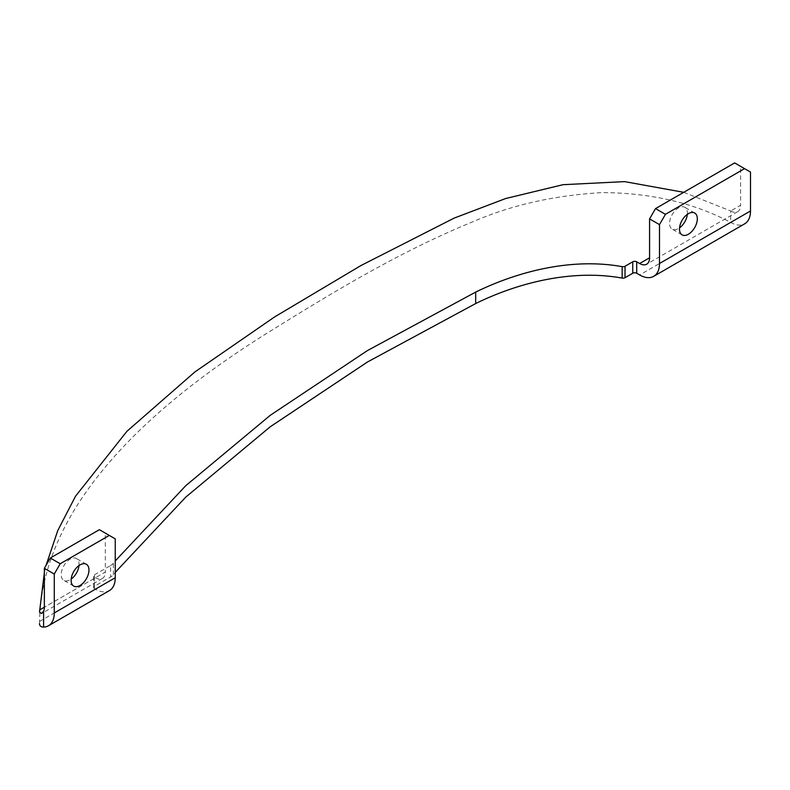 <?xml version="1.0" encoding="UTF-8"?>
<svg xmlns="http://www.w3.org/2000/svg" width="790" height="790" viewBox="0 0 790 790"><rect width="100%" height="100%" fill="white"/><g stroke="black" fill="none" stroke-linecap="round" stroke-linejoin="round"><path stroke-width="0.59" stroke-dasharray="3.95 2.96" d="M78.99 565.561A12.61 7.278 120 0 0 76.442 558.54A12.61 7.278 120 0 0 70.132 559.162A12.61 7.278 120 0 0 61.897 570.271A12.61 7.278 120 0 0 63.832 580.383A12.61 7.278 120 0 0 70.132 579.751A12.61 7.278 120 0 0 71.189 579.07M39.5 623.665L39.589 621.414C41.396 511.258 140.314 412.262 267.366 332.985C330.724 293.653 397.41 252.662 472.864 221.753C511.732 204.926 554.975 195.209 602.602 192.592C651.059 192.918 693.748 202.852 730.681 222.415A28.025 16.175 -120 0 0 744.694 223.807M39.589 621.414L95.422 589.182A28.025 16.175 -120 0 0 109.435 590.574M95.422 589.182L94.425 588.609A2.804 1.619 180 0 1 93.605 587.464A2.804 1.619 180 0 1 94.425 586.318L110.58 576.996A14.013 8.088 -0 0 0 113.375 574.695L115.241 572.394M113.375 574.695L113.375 563.25L115.241 560.959M44.359 572.641L46.047 565.403M683.735 192.316L730.681 210.979L730.681 222.415L639.673 274.959M95.422 577.737A14.013 8.088 -120 0 0 102.424 578.438A14.013 8.088 -120 0 0 105.327 572.019L44.359 607.214L95.422 577.737L94.425 577.164L94.425 588.609M94.425 586.318L94.425 574.883A2.804 1.619 -0 0 0 93.605 576.029A2.804 1.619 -0 0 0 94.425 577.164M94.425 574.883L110.58 565.551L110.58 576.996M113.375 563.25A14.013 8.088 180 0 1 110.58 565.551M115.241 538.839L105.327 533.122L105.327 572.019M105.327 533.122L99.382 529.685M730.681 210.979A14.013 8.088 -120 0 0 737.692 211.671A14.013 8.088 -120 0 0 740.595 205.252L730.681 210.979M750.5 172.072L740.595 166.354L740.595 205.252M687.349 214.327A12.61 7.278 120 0 0 684.802 207.296A12.61 7.278 120 0 0 678.501 207.928A12.61 7.278 120 0 0 670.256 219.037A12.61 7.278 120 0 0 672.191 229.139A12.61 7.278 120 0 0 678.501 228.517A12.61 7.278 120 0 0 679.548 227.836M740.595 166.354L734.651 162.918M73.737 586.101L63.832 580.383M102.424 578.438L41.692 613.494M737.692 211.671L646.684 264.216M682.096 234.867L672.191 229.139M93.605 587.464L93.605 576.029M694.706 213.024L684.802 207.296M86.347 564.258L76.442 558.54"/><path stroke-width="1.19" d="M80.047 564.88A12.61 7.278 120 0 0 71.801 575.989A12.61 7.278 120 0 0 73.737 586.101A12.61 7.278 120 0 0 80.047 585.479A12.61 7.278 120 0 0 88.283 574.36A12.61 7.278 120 0 0 86.347 564.258A12.61 7.278 120 0 0 80.047 564.88M48.467 625.769A28.025 16.175 60 0 0 54.273 612.941L54.273 574.044L60.218 563.744L109.287 535.413L115.241 538.839L115.241 577.737A28.025 16.175 -120 0 1 109.435 590.574L48.467 625.769A28.025 16.175 60 0 1 43.608 627.082L43.608 611.174L41.692 613.494L39.5 612.112L44.359 572.641M39.5 623.665C39.569 625.887 40.932 627.023 43.608 627.082M115.241 572.394L185.798 497.088L270.308 426.719L367.449 362.008L475.689 303.538C515.11 284.203 569.689 268.61 622.155 278.09A2.804 1.619 -0 0 0 625.028 277.695L632.741 273.241A2.804 1.619 180 0 1 636.701 273.241L639.673 274.959A28.025 16.175 60 0 0 653.686 276.352A28.025 16.175 60 0 0 659.492 263.514L659.492 224.617L665.437 214.327L744.555 168.645L750.5 172.072L750.5 210.979A28.025 16.175 -120 0 1 744.694 223.807L653.686 276.352M625.028 277.695L625.028 266.26A2.804 1.619 180 0 1 622.155 266.645L622.155 278.09M115.241 560.959L185.788 485.653L270.308 415.273L367.439 350.572L475.689 292.093C515.287 272.698 569.58 257.204 622.155 266.645M625.028 266.26L632.741 261.806L632.741 273.241M636.701 273.241L636.701 261.806A2.804 1.619 -0 0 0 632.741 261.806M636.701 261.806L639.673 263.514L649.577 257.797A14.013 8.088 60 0 1 646.684 264.216A14.013 8.088 60 0 1 639.673 263.514M46.047 565.403L57.798 530.505L75.514 496.238L126.923 431.3L194.903 371.932L274.555 316.958L361.03 265.499L454.102 218.129L505.679 198.517L563.023 184.692L624.594 181.621L683.735 192.316M39.589 609.979L44.359 607.224A14.013 8.088 60 0 1 43.608 611.174M44.359 607.214L44.359 568.316L54.273 574.044M71.189 579.07A12.61 7.278 120 0 0 78.99 565.561M60.218 563.744L50.303 558.026L44.359 568.316M50.303 558.026L99.382 529.685L109.287 535.413M649.577 257.797L649.577 218.899L659.492 224.617M688.406 213.646A12.61 7.278 120 0 0 680.17 224.755A12.61 7.278 120 0 0 682.096 234.867A12.61 7.278 120 0 0 688.406 234.235A12.61 7.278 120 0 0 696.642 223.126A12.61 7.278 120 0 0 694.706 213.024A12.61 7.278 120 0 0 688.406 213.646M679.548 227.836A12.61 7.278 120 0 0 687.349 214.327M665.437 214.327L655.522 208.6L649.577 218.899M655.522 208.6L734.651 162.918L744.555 168.645M54.273 612.941L115.241 577.737M475.689 303.538L475.689 292.093M659.492 263.514L750.5 210.979"/></g></svg>
